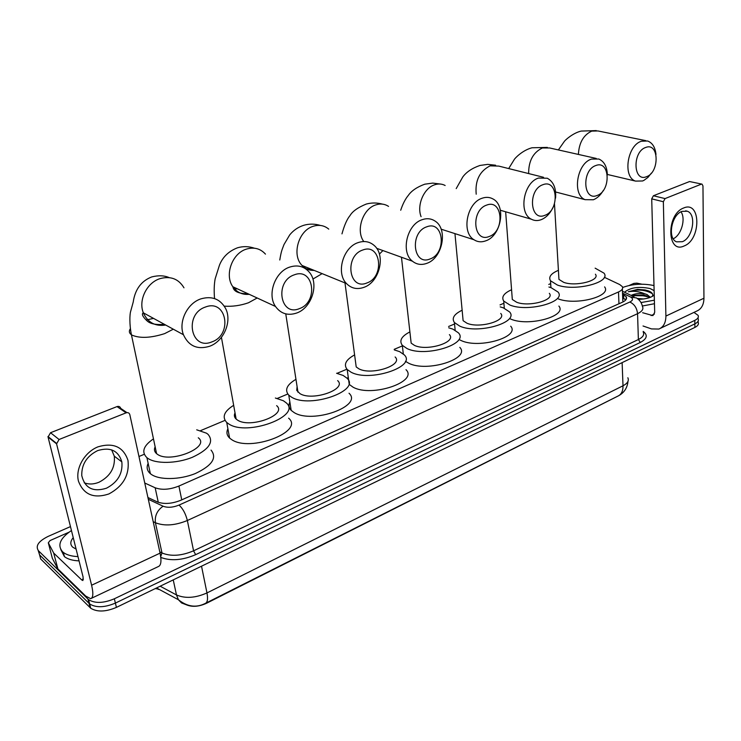 <?xml version="1.0" encoding="UTF-8"?>
<svg xmlns="http://www.w3.org/2000/svg" width="741" height="741" viewBox="0 0 741 741"><rect width="100%" height="100%" fill="white"/><g stroke="black" fill="none" stroke-linecap="round" stroke-linejoin="round"><path stroke-width="1.11" d="M618.809 395.657L206.387 603.331C198.681 606.777 191.9 607.222 186.047 604.665M144.764 483.021L155.156 487.773C161.862 490.227 169.772 489.653 178.905 486.05L618.503 291.963C622.06 290.305 623.32 288.499 622.273 286.572L619.698 284.544L604.304 277.273M550.693 283.627L548.775 284.433M503.908 303.273L500.045 304.894M454.548 323.993L448.601 326.494M402.372 345.899L394.212 349.326M346.927 369.185L336.988 373.353M287.795 394.017L277.254 398.445M225.014 420.379L200.561 430.641M144.273 454.279L138.965 456.502M698.115 317.583L698.124 318.862C698.939 320.696 697.846 322.372 694.854 323.882L115.392 603.091C104.694 607.592 96.117 607.889 89.661 603.971L39.588 554.898L38.208 550.498M158.018 588.771L158.268 589.419M698.152 321.094L698.161 322.354C698.976 324.197 697.883 325.883 694.901 327.402L116.42 607.388C105.741 611.899 97.182 612.186 90.735 608.25L40.672 558.964L39.588 554.898L89.661 603.971C96.117 607.889 104.694 607.592 115.392 603.091L694.854 323.882C697.846 322.372 698.939 320.696 698.124 318.862M693.965 312.396L698.087 315.351C698.902 317.185 697.809 318.852 694.817 320.362L114.355 598.784C103.629 603.276 95.043 603.572 88.587 599.673L38.504 550.813C35.188 546.052 38.402 541.236 48.165 536.382L70.469 526.601M147.931 497.526L157.287 501.889C163.993 504.408 171.903 503.843 181.008 500.194L622.449 302.189C625.969 300.513 627.219 298.697 626.182 296.733L622.56 294.168M622.699 297.78L625.876 299.79M622.635 287.48C632.499 283.905 642.947 283.266 653.988 285.572M624.515 292.241C630.313 287.499 638.844 286.258 650.107 288.545L654.127 290.629M654.238 294.964C651.182 297.687 645.893 299.151 638.362 299.345M652.284 296.419C653.395 294.288 652.228 292.491 648.783 291.009L645.142 289.963L637.584 289.37L628.322 291.787C633.601 290.741 639.075 291.408 644.753 293.779C639.464 293.056 634.917 293.593 631.091 295.39M649.672 297.586L643.651 294.881L631.239 295.455M650.376 297.326L647.013 294.529L644.753 293.779M643.753 298.975L637.251 298.484M654.377 300.198L641.021 302.56M654.47 303.717L642.354 306.005M646.837 295.816L631.536 295.603M647.866 290.676L637.584 289.37M649.412 297.336C644.096 295.455 638.473 295.038 632.536 296.076M652.395 293.695C645.254 289.638 637.232 288.999 628.322 291.787M683.619 208.008C700.967 200.209 701.292 239.556 684.202 245.929C666.909 254.506 665.992 214.353 683.619 208.008M682.359 241.696C692.9 237.907 696.799 214.214 687.278 211.213L681.877 211.398C671.365 214.973 667.298 238.583 676.552 241.825L682.359 241.696M681.007 211.806C686.027 218.854 681.294 235.212 673.226 238.787M629.165 285.48L633.898 283.395L636.88 283.145L641.817 284.183M643.031 325.984L651.487 328.911L658.851 329.06C663.491 327.114 665.835 322.78 665.9 316.064L663.352 201.728L651.719 198.866L654.692 312.332L652.914 315.61L642.623 312.721M660.407 328.319L696.651 311.118C701.366 309.136 703.802 304.838 703.95 298.225L702.959 185.926L702.042 184.148L689.565 181.536L701.829 184.101M651.719 198.866L653.405 195.754L665.048 198.588L701.273 184.185M665.048 198.588L663.352 201.728M653.405 195.754L689.565 181.536M77.981 556.593C71.553 556.334 66.681 554.935 63.337 552.406L62.494 551.684C57.113 545.228 60.104 538.179 71.46 530.537M79.046 560.872C72.637 560.604 67.764 559.196 64.43 556.658L60.818 549.609M76.11 549.127L72.664 547.127C70.034 544.478 70.228 541.31 73.229 537.623M645.707 147.459C632.156 151.701 633.185 182.582 646.523 176.682C659.759 172.403 659.092 142.003 645.707 147.459M651.385 173.079L647.93 177.414L643.957 180.35L642.567 180.98L635.556 181.1C622.588 177.275 627.145 145.356 641.41 141.235L647.634 141.003C652.441 142.818 655.22 147.311 655.989 154.489M558.77 276.328L558.946 279.403L563.697 282.349C575.859 286.887 600.59 280.469 595.412 274.216M595.134 268.159L603.998 273.151C611.584 282.302 575.136 291.741 557.371 285.026L550.507 280.765C548.321 276.967 550.961 273.494 558.408 270.335M604.6 286.897C612.094 296.196 576.313 305.718 558.464 298.975M595.847 165.53C581.463 170.059 583.065 201.663 597.181 195.439C611.223 190.882 610.028 159.778 595.847 165.53M603.341 190.391C600.618 195.059 597.302 198.18 593.365 199.764L585.103 199.662C571.978 194.864 576.813 163.363 591.503 159.093L598.839 159.019C604.239 161.445 607.083 166.771 607.37 174.987M512.04 295.983L512.309 299.475L516.616 302.235C528.935 307.265 555.213 300.022 549.331 293.334M548.933 287.026L551.1 287.675L558.047 292.056C566.661 301.846 527.944 312.498 509.938 305.051L503.732 301.068C501.212 297.011 503.824 293.232 511.568 289.74M558.881 306.061C567.467 316.064 528.954 326.827 511.021 319.186L510.114 318.815M542.931 184.704C527.638 189.548 529.871 221.902 544.848 215.325C559.77 210.463 557.982 178.627 542.931 184.704M552.879 207.619C549.998 213.64 546.098 217.659 541.189 219.679C537.679 220.985 534.409 220.818 531.362 219.206C518.265 213.232 523.507 182.443 538.531 178.053L547.293 178.238C553.564 181.693 556.315 188.325 555.546 198.134M462.745 316.731L463.116 320.686L466.941 323.215C479.399 328.8 507.418 320.584 500.731 313.443M500.212 306.876L503.324 307.848L509.586 311.924C519.376 322.363 478.102 334.46 459.883 326.188L454.409 322.548C451.501 318.222 454.076 314.119 462.134 310.229M510.688 326.188C520.451 336.868 479.399 349.085 461.254 340.601L459.04 339.526M486.67 205.1C470.378 210.277 473.332 243.428 489.245 236.462C505.121 231.257 502.676 198.653 486.67 205.1M485.772 240.834C481.474 242.409 477.537 242.038 473.953 239.732C461.18 232.387 466.978 202.71 482.215 198.199C486.022 196.893 489.542 197.115 492.793 198.857C506.501 205.424 501.287 235.851 485.772 240.834M410.662 338.674L411.162 343.139L414.451 345.38C427.029 351.595 457.012 342.231 449.407 334.626M448.731 327.809L452.908 329.134L458.401 332.829C469.544 343.954 425.371 357.736 406.994 348.529L402.307 345.315C398.964 340.712 401.492 336.247 409.893 331.912M459.8 347.362C470.905 358.737 426.992 372.667 408.68 363.22L405.429 361.293M426.733 226.829C409.338 232.387 413.098 266.352 430.049 258.961C446.98 253.385 443.785 219.984 426.733 226.829M426.788 263.351C421.444 265.278 416.664 264.565 412.468 261.212C400.436 252.292 406.939 224.254 422.231 219.669C426.973 218.058 431.281 218.539 435.134 221.114C448.305 229.21 442.46 258.248 426.788 263.351M355.541 361.932L356.208 366.934L358.903 368.833C371.565 375.77 403.762 365.063 395.129 356.977M394.286 349.9L399.612 351.642L404.271 354.865C416.933 366.675 369.5 382.449 351.012 372.167L347.186 369.472C343.361 364.591 345.834 359.737 354.596 354.902M405.994 369.676C418.619 381.754 371.482 397.695 353.04 387.163L349.233 384.412L347.186 369.472M347.501 378.79L348.205 376.873M362.747 250.023C344.139 255.988 348.816 290.824 366.897 282.969C384.987 276.977 380.957 242.742 362.747 250.023M363.896 287.36C357.097 289.731 351.28 288.453 346.445 283.516C335.766 272.957 343.111 247.198 358.199 242.585C364.248 240.593 369.527 241.52 374.057 245.364C386.126 255.145 379.503 282.182 363.896 287.36M297.095 386.626L296.733 390.359L300.031 393.693C312.711 401.455 347.427 389.164 337.627 380.615M336.59 373.269L343.185 375.474L346.945 378.142C361.312 390.618 310.183 408.726 291.648 397.232L288.768 395.148C284.405 389.998 286.804 384.718 295.955 379.327M349.02 393.239C363.349 406.003 312.554 424.306 294.075 412.542L291.204 410.403C288.786 407.893 288.342 405.095 289.861 402.011M294.288 274.837C274.346 281.265 280.052 317 299.392 308.627C318.76 302.189 313.776 267.075 294.288 274.837M296.678 313.026C287.879 315.944 280.82 313.758 275.495 306.468C266.917 294.446 275.106 271.669 289.703 267.093C297.558 264.62 304.06 266.288 309.21 272.086C319.436 283.507 311.933 307.848 296.678 313.026M235.027 412.904C233.878 415.219 234.249 417.276 236.138 419.073L237.509 420.091C250.152 428.78 287.73 414.654 276.634 405.651M275.374 398.028L283.349 400.742L286.128 402.771C302.402 415.896 247.068 436.736 228.608 423.852L226.737 422.463C221.791 417.063 224.097 411.348 233.656 405.318M288.61 418.165C304.838 431.586 249.893 452.649 231.47 439.487L229.599 438.061C226.783 435.347 226.218 432.262 227.895 428.789M205.452 307.033C183.694 314.091 190.835 350.965 211.861 341.897C232.961 334.839 226.663 298.623 205.452 307.033M209.573 346.279C197.402 349.947 188.686 346.093 183.435 334.728C178.294 321.761 187.26 303.31 200.82 298.892C211.769 295.742 219.975 298.836 225.431 308.173C232.405 320.964 223.967 341.24 209.573 346.279M155.147 446.804C153.887 449.454 154.369 451.741 156.601 453.668L157.101 454.048C169.569 464.023 211.111 447.268 198.273 437.774M196.717 429.817L206.498 433.189L208.036 434.337C214.279 441.868 209.018 449.546 192.243 457.354C176.395 463.764 155.471 464.079 147.496 458.105L146.913 457.66C141.216 452.001 143.402 445.739 153.47 438.867M211.046 450.102C217.298 457.79 212.102 465.58 195.448 473.49C179.72 479.973 158.907 480.233 150.951 474.138L150.367 473.675C147.042 470.767 146.301 467.33 148.144 463.366M97.951 446.851C113.327 442.312 123.33 446.804 127.971 460.328C129.592 474.972 123.247 486.179 108.918 493.941C93.746 498.915 83.585 494.636 78.444 481.113C75.23 468.442 84.511 452.205 97.951 446.851M106.472 488.208C117.782 482.243 122.904 473.471 121.848 461.893C118.375 450.584 110.326 446.814 97.701 450.584C86.827 456.002 81.51 464.338 81.76 475.602C84.863 488.152 93.097 492.357 106.472 488.208M111.65 449.861L114.29 456.178C115.364 467.664 110.279 476.343 99.044 482.224C93.829 484.355 88.892 484.549 84.215 482.808M53.648 552.962L57.909 568.931L53.648 552.962L48.304 542.764L50.11 540.532L68.904 532.251M57.909 568.931L85.771 596.125L90.671 598.672C93.181 597.83 93.496 593.356 91.606 585.223L56.575 443.859L48.054 437.042L83.122 577.146L82.89 580.536L81.705 579.934L53.824 553.194M57.724 568.699L52.352 558.334L48.304 542.764M91.486 598.283L158.185 566.633C161.047 565.615 161.686 561.113 160.075 553.138L129.814 414.617C129.23 412.876 127.989 412.283 126.1 412.839L117.022 406.587C118.903 406.049 120.135 406.633 120.718 408.356L126.933 412.626M48.054 437.042L50.527 432.725L59.076 439.487L126.1 412.839M59.076 439.487L56.575 443.859M50.527 432.725L117.022 406.587M618.957 303.754L618.503 291.963M181.749 499.86L178.905 486.05M158.278 502.305L155.156 487.773M185.695 604.526L181.554 602.952L178.396 599.728C187.269 606.768 196.208 608.018 205.201 603.461C207.517 602.544 208.11 599.034 206.971 592.93L623.005 385.783C623.07 391.118 621.347 394.564 617.855 396.12L205.924 603.1M156.536 587.974L178.396 599.728L176.478 594.94C185.213 598.719 195.374 598.052 206.971 592.93L201.524 566.198M622.125 362.627L623.005 385.783C627.59 383.356 629.202 380.679 627.84 377.753M160.167 586.214L176.478 594.94L173.237 579.897M158.361 589.039L155.277 588.586M694.901 327.402L694.817 320.362M116.42 607.388L114.355 598.784M90.106 607.694L87.957 599.117M643.188 331.403C648.032 335.127 647.069 338.813 640.307 342.453L195.652 554.666C182.545 560.27 170.921 561.196 160.797 557.427M38.504 550.813L39.588 554.898M148.32 499.295L163.103 506.214C167.614 507.918 172.922 507.539 179.026 505.084L629.822 302.041C633.166 300.3 633.398 298.623 630.526 296.993L636.426 297.938C639.705 299.985 641.706 302.8 642.428 306.385C643.772 309.016 642.151 311.452 637.556 313.684L638.381 339.535C642.938 337.248 644.54 334.737 643.207 332.005M629.822 302.041C634.342 304.088 636.917 307.969 637.556 313.684L187.353 520.506C175.098 525.517 164.456 526.267 155.415 522.748L161.992 552.971C170.967 556.639 181.499 555.917 193.577 550.813L638.381 339.535L640.307 342.453M163.103 506.214C157.175 510.354 154.61 515.866 155.415 522.748L153.211 521.673M159.797 551.86L161.992 552.971L160.704 556.621M179.026 505.084C182.851 508.53 185.63 513.67 187.353 520.506L193.577 550.813L195.652 554.666M630.526 296.993L622.523 293.149M622.709 298.225L625.839 299.744M623.718 298.28L623.589 294.659M665.9 316.064L703.95 298.225M651.117 315.583L654.423 314.045M645.809 140.642L597.904 130.944L591.716 131.12C583.482 135.001 579.045 142.772 578.397 154.424M596.227 158.435L549.646 147.968L542.356 147.987C533.122 152.479 528.555 161.001 528.648 173.57M543.561 177.303L498.786 166.095L490.107 165.845C479.603 171.162 474.972 180.609 476.204 194.198M445.146 185.491C441.914 183.787 438.431 183.546 434.689 184.778C423.917 188.01 416.544 205.285 421.083 216.678M388.543 206.396C384.718 203.895 380.476 203.395 375.817 204.896C362.72 208.721 355.541 230.729 363.794 241.538M379.401 254.098L382.93 250.569M328.754 229.126C324.271 225.394 319.065 224.458 313.156 226.311C298.401 230.59 291.491 255.228 302.087 265.482C305.422 268.955 309.46 270.595 314.203 270.409M312.906 279.07L322.122 273.633M237.176 288.749L233.897 289.259M265.463 254.126C260.36 248.513 253.978 246.855 246.318 249.143C232.1 253.385 224.338 275.115 232.841 286.739C236.907 292.426 242.372 294.955 249.226 294.325M224.264 306.144C232.304 306.718 240.371 305.588 248.476 302.773L257.164 297.993M153.572 318.38L146.153 320.019M183.981 287.814C178.562 278.82 170.541 275.772 159.908 278.672C146.746 282.756 138.206 300.29 143.328 312.767C147.737 322.511 155.202 326.605 165.725 325.03M130.351 328.708C128.758 331.097 129.119 333.126 131.435 334.802L131.944 335.117C139.956 338.526 150.849 338.026 164.632 333.626L173.311 329.189M91.606 585.223L160.075 553.138M81.705 579.934L83.437 579.129M622.811 300.92L622.366 288.971M619.133 395.453C624.394 392.36 627.349 387.645 627.998 381.319M90.735 608.25L88.587 599.673M633.925 296.743L622.449 291.259M626.275 299.169L626.182 296.733M652.506 296.289L654.229 294.761M643.651 294.881L645.291 295.455M687.278 211.213L685.657 210.815M63.337 552.406L64.43 556.658M558.371 149.923L564.327 141.429C565.161 140.077 573.015 132.963 581.185 131.074L596.264 130.592M607.361 174.459L635.556 181.1M558.946 279.403L554.481 203.84M550.507 280.765L550.933 287.619M508.687 168.568L514.273 159.51C514.81 158.379 522.322 150.293 532.001 147.774L547.349 147.413M555.602 191.984L585.103 199.662M512.309 299.475L505.649 211.787M503.732 301.068L504.297 308.228M456.206 188.594L462.801 176.942C466.46 171.977 472.174 168.151 479.955 165.456L487.754 164.372L495.59 165.215M500.388 210.268L531.362 219.206M463.116 320.686L454.955 233.628M454.409 322.548L455.15 330.217M400.714 210.24C402.78 203.951 405.318 198.996 408.328 195.374C411.524 190.77 417.016 187.047 424.797 184.185L432.744 183.101L440.71 184.083M441.136 229.182L473.953 239.732M411.162 343.139L401.465 257.247M402.307 345.315L403.308 353.911M341.971 233.869C344.324 225.283 347.01 219.179 350.03 215.566C352.54 211.296 357.94 207.461 366.23 204.071C371.63 202.617 377.03 202.636 382.449 204.127M376.66 248.309L412.468 261.212M356.208 366.934L344.982 282.923M279.774 259.998C281.284 251.125 281.756 250.439 284.044 244.456L289.694 234.925C293.455 230.275 298.197 227.052 303.94 225.236C309.432 223.699 314.944 223.773 320.464 225.459M304.431 268.057L302.087 265.482L346.445 283.516M297.965 392.211L285.757 313.878M288.768 395.148L291.204 410.403M313.072 269.946L305.172 268.501M214.547 298.567C213.908 291.046 214.112 284.47 215.149 278.838L219.438 265.232C222.671 257.007 228.7 251.19 237.537 247.781C243.15 246.151 248.772 246.29 254.413 248.198M248.003 293.751C233.017 293.806 233.341 287.684 232.841 286.739L275.495 306.468M236.138 419.073L221.429 337.359M226.737 422.463L229.599 438.061M156.601 453.668L131.435 334.802C129.277 324.391 129.731 314.221 130.638 311.461L133.213 302.069C135.075 289.388 141.262 280.996 151.766 276.912C158.481 275.235 164.27 275.467 169.133 277.588M164.437 324.326C155.638 325.086 149.673 323.761 146.551 320.362C142.596 316.546 141.503 314.017 143.254 312.776L183.435 334.728M146.913 457.66L150.367 473.675M121.848 461.893L114.29 456.178M47.97 436.514L56.492 443.331"/></g></svg>

